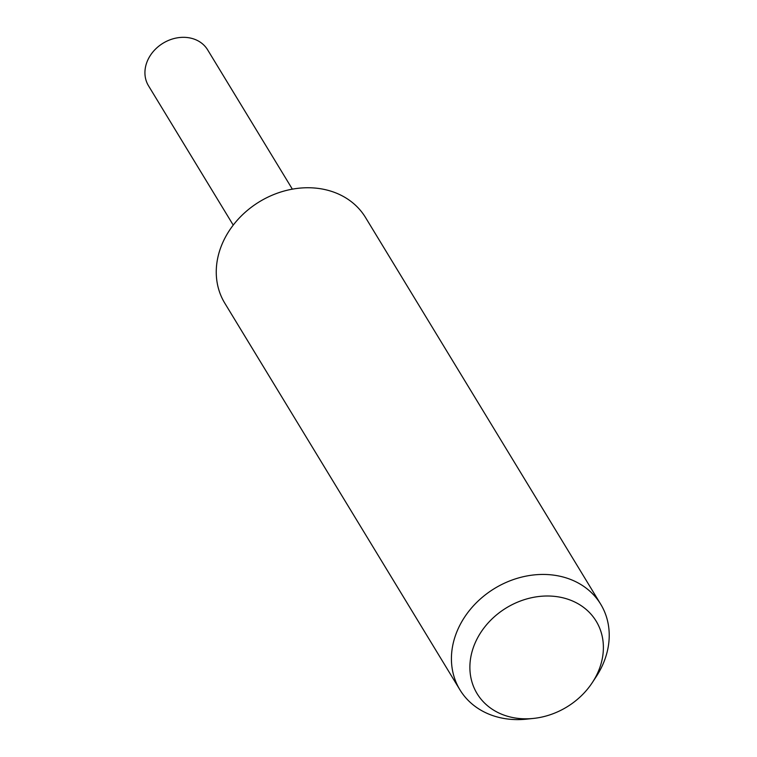 <?xml version="1.0" encoding="UTF-8"?>
<svg xmlns="http://www.w3.org/2000/svg" width="757" height="757" viewBox="0 0 757 757"><rect width="100%" height="100%" fill="white"/><g stroke="black" fill="none" stroke-linecap="round" stroke-linejoin="round"><path stroke-width="1.14" d="M533.382 718.431L526.475 719.15A82.381 68.613 -31.3 0 1 459.934 689.826L224.763 303.131A82.381 68.613 -31.3 0 1 223.097 241.833A82.381 68.613 -31.3 0 1 293.205 189.004A82.381 68.613 -31.3 0 1 365.536 217.524L600.708 604.218A82.381 68.613 -31.3 0 1 602.383 665.526A82.381 68.613 -31.3 0 1 596.128 676.786L592.315 682.587A69.691 58.052 -31.3 0 1 533.382 718.431A69.691 58.052 -31.3 0 1 475.67 641.756A69.691 58.052 -31.3 0 1 563.823 598.03A69.691 58.052 -31.3 0 1 597.604 673.068A69.691 58.052 -31.3 0 1 592.315 682.587M459.934 689.826A82.381 68.613 -31.3 0 1 458.259 628.528A82.381 68.613 -31.3 0 1 528.377 575.698A82.381 68.613 -31.3 0 1 600.708 604.218M233.232 225.103L148.504 85.787A34.595 28.813 -31.3 0 1 147.804 60.04A34.595 28.813 -31.3 0 1 177.252 37.85A34.595 28.813 -31.3 0 1 207.626 49.83L292.353 189.146"/></g></svg>
